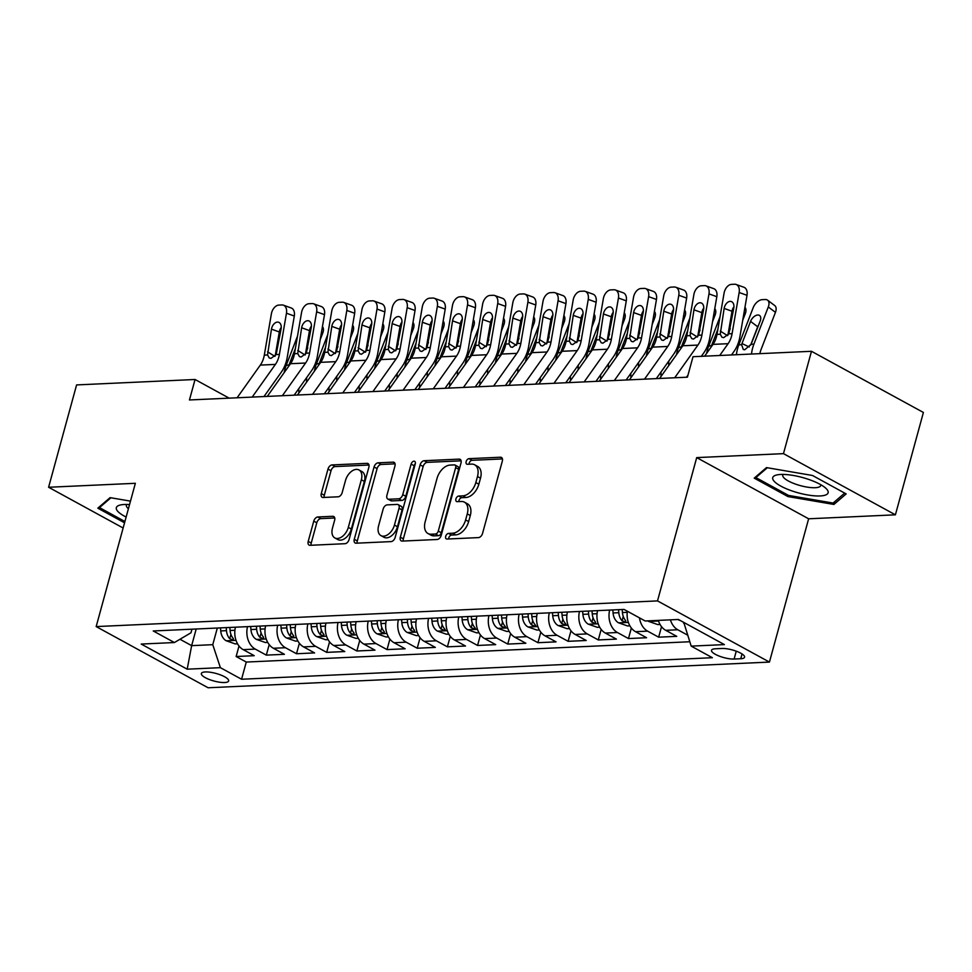 <?xml version="1.0" encoding="UTF-8"?>
<svg xmlns="http://www.w3.org/2000/svg" width="972" height="972" viewBox="0 0 972 972"><rect width="100%" height="100%" fill="white"/><g stroke="black" fill="none" stroke-linecap="round" stroke-linejoin="round"><path stroke-width="1.46" d="M445.698 536.325A3.038 1.895 -61.3 0 0 446.318 538.889A3.038 1.895 -61.3 0 0 446.998 539.035L478.479 537.601A4.338 2.709 -61.3 0 0 482.537 533.446L502.33 461.117A4.338 2.709 -61.3 0 0 501.443 457.448A4.338 2.709 -61.3 0 0 500.459 457.229L468.99 458.663A3.038 1.895 -61.3 0 0 466.147 461.579A3.038 1.895 -61.3 0 0 466.767 464.142A3.038 1.895 -61.3 0 0 467.447 464.3L471.529 464.106A13.875 8.675 -61.3 0 1 474.664 464.786A13.875 8.675 -61.3 0 1 477.483 476.535L475.83 482.562A13.875 8.675 -61.3 0 1 462.842 495.854L458.76 496.036A3.038 1.895 -61.3 0 0 455.917 498.952A3.038 1.895 -61.3 0 0 456.536 501.516A3.038 1.895 -61.3 0 0 457.229 501.661L461.299 501.479A13.875 8.675 -61.3 0 1 464.434 502.16A13.875 8.675 -61.3 0 1 467.265 513.909L465.612 519.935A13.875 8.675 -61.3 0 1 452.612 533.227L448.542 533.409A3.038 1.895 -61.3 0 0 445.698 536.325M464.434 502.16L467.459 503.812A13.875 8.675 -61.3 0 1 470.29 515.561L468.638 521.587A13.875 8.675 -61.3 0 1 455.637 534.879L451.567 535.062A3.038 1.895 -61.3 0 0 448.724 537.978A3.038 1.895 -61.3 0 0 448.59 538.962M502.439 458.93L472.015 460.327A3.038 1.895 -61.3 0 0 469.172 463.231A3.038 1.895 -61.3 0 0 469.039 464.227M474.664 464.786L477.689 466.451A13.875 8.675 -61.3 0 1 480.508 478.188L478.856 484.214A13.875 8.675 -61.3 0 1 465.867 497.506L461.785 497.688A3.038 1.895 -61.3 0 0 458.942 500.604A3.038 1.895 -61.3 0 0 458.808 501.588M224.678 682.526A14.13 3.912 -164.7 0 0 228.627 680.959A14.13 3.912 -164.7 0 0 220.693 674.981A14.13 3.912 -164.7 0 0 205.311 671.944A14.13 3.912 -164.7 0 0 201.362 673.499A14.13 3.912 -164.7 0 0 209.296 679.489A14.13 3.912 -164.7 0 0 224.678 682.526M317.82 516.97A4.338 2.709 -61.3 0 0 313.762 521.126L308.209 541.416A4.338 2.709 -61.3 0 0 309.084 545.085A4.338 2.709 -61.3 0 0 310.068 545.304L345.024 543.7A4.338 2.709 -61.3 0 0 349.082 539.545L368.874 467.216A4.338 2.709 -61.3 0 0 367.987 463.547A4.338 2.709 -61.3 0 0 367.015 463.34L332.06 464.932A4.338 2.709 -61.3 0 0 327.989 469.087L321.282 493.606A4.338 2.709 -61.3 0 0 322.169 497.275A4.338 2.709 -61.3 0 0 323.154 497.482L338.11 496.801A4.338 2.709 -61.3 0 0 342.168 492.646L345.497 480.484A11.603 7.254 -61.3 0 1 358.984 469.95A11.603 7.254 -61.3 0 1 361.341 479.767L348.316 527.383A11.603 7.254 -61.3 0 1 334.83 537.929A11.603 7.254 -61.3 0 1 332.473 528.112L334.647 520.178A4.338 2.709 -61.3 0 0 333.761 516.509A4.338 2.709 -61.3 0 0 332.776 516.29L317.82 516.97L320.845 518.623A4.338 2.709 -61.3 0 0 316.787 522.778L311.234 543.081A4.338 2.709 -61.3 0 0 311.113 545.256M135.363 483.303L48.6 487.264L76.594 384.924L195.056 379.493L189.455 399.966L687.423 377.185L693.012 356.712L811.474 351.293L783.468 453.645L696.705 457.605L657.509 600.903L96.167 626.588L135.363 483.303M400.33 537.2A4.338 2.709 -61.3 0 0 401.217 540.869A4.338 2.709 -61.3 0 0 402.201 541.088L437.157 539.484A4.338 2.709 -61.3 0 0 441.215 535.329L461.007 463A4.338 2.709 -61.3 0 0 460.12 459.331A4.338 2.709 -61.3 0 0 459.136 459.124L424.181 460.716A4.338 2.709 -61.3 0 0 420.123 464.871L400.33 537.2L403.356 538.865A4.338 2.709 -61.3 0 0 403.246 541.04M391.084 541.598L356.129 543.202A4.338 2.709 -61.3 0 1 355.157 542.984A4.338 2.709 -61.3 0 1 354.27 539.314L374.062 466.985A4.338 2.709 -61.3 0 1 378.12 462.83L393.077 462.137A4.338 2.709 -61.3 0 1 394.061 462.356A4.338 2.709 -61.3 0 1 394.948 466.025L386.917 495.356A4.338 2.709 -61.3 0 0 387.804 499.025A4.338 2.709 -61.3 0 0 388.776 499.243L398.702 498.794A4.338 2.709 -61.3 0 0 402.76 494.639L411.12 464.094A3.038 1.895 -61.3 0 1 414.655 461.336A3.038 1.895 -61.3 0 1 415.263 463.899L395.154 537.443A4.338 2.709 -61.3 0 1 391.084 541.598M239.015 646.003L236.135 656.513L254.239 655.687L243.207 649.648L255.272 649.089A17.666 12.891 -92.6 0 1 247.508 626.648M269.195 644.618L266.316 655.128L284.419 654.302L273.387 648.263L285.452 647.717A17.666 12.891 -92.6 0 1 277.688 625.263M299.376 643.233L296.496 653.743L314.6 652.917L303.568 646.89L315.633 646.331A17.666 12.891 -92.6 0 1 307.869 623.89M329.557 641.86L326.677 652.37L344.781 651.544L333.736 645.505L345.813 644.946A17.666 12.891 -92.6 0 1 338.049 622.505M359.725 640.475L356.858 650.985L374.961 650.159L363.917 644.12L375.994 643.573A17.666 12.891 -92.6 0 1 368.23 621.12M389.906 639.09L387.038 649.6L405.142 648.774L394.097 642.747L406.175 642.188A17.666 12.891 -92.6 0 1 398.411 619.747M420.086 637.717L417.219 648.227L435.322 647.401L424.278 641.362L436.355 640.803A17.666 12.891 -92.6 0 1 428.591 618.362M450.267 636.332L447.399 646.842L465.503 646.016L454.459 639.977L466.536 639.43A17.666 12.891 -92.6 0 1 458.772 616.977M480.447 634.947L477.568 645.457L495.684 644.63L484.639 638.604L496.716 638.045A17.666 12.891 -92.6 0 1 488.952 615.604M510.628 633.574L507.748 644.084L525.864 643.257L514.82 637.219L526.885 636.66A17.666 12.891 -92.6 0 1 519.133 614.219M540.809 632.189L537.929 642.699L556.045 641.872L545 635.834L557.065 635.287A17.666 12.891 -92.6 0 1 549.314 612.834M570.989 630.804L568.11 641.313L586.225 640.487L575.181 634.461L587.246 633.902A17.666 12.891 -92.6 0 1 579.482 611.461M601.17 629.431L598.29 639.941L616.394 639.114L605.362 633.076L617.427 632.517A17.666 12.891 -92.6 0 1 609.663 610.076M631.35 628.046L628.471 638.555L646.574 637.729L635.542 631.691L647.607 631.144A17.666 12.891 -92.6 0 1 639.454 617.852M661.531 626.661L658.652 637.17L676.755 636.344L665.711 630.318A17.666 12.891 -92.6 0 1 658.336 620.391M721.989 648.482L715.356 648.786A13.693 3.791 -164.7 0 0 711.516 650.292A13.693 3.791 -164.7 0 0 719.207 656.088A13.693 3.791 -164.7 0 0 734.103 659.04L740.749 658.737A13.693 3.791 -164.7 0 0 744.576 657.218A13.693 3.791 -164.7 0 0 736.885 651.422A13.693 3.791 -164.7 0 0 721.989 648.482M657.509 600.903L769.435 662.078L208.093 687.763L96.167 626.588M236.135 656.513L246.268 662.053L241.566 679.246L712.367 657.704L691.189 646.125L683.778 622.408M241.566 679.246L220.389 667.667L187.195 669.186L141.207 644.059L174.413 642.541L153.236 630.962L624.036 609.42L645.214 620.999L678.407 619.468L724.395 644.606L691.189 646.125M687.532 635.081L677.788 629.759A17.666 12.891 -92.6 0 1 670.401 619.844M658.652 637.17L647.607 631.144M628.471 638.555L617.427 632.517M598.29 639.941L587.246 633.902M568.11 641.313L557.065 635.287M537.929 642.699L526.885 636.66M507.748 644.084L496.716 638.045M477.568 645.457L466.536 639.43M447.399 646.842L436.355 640.803M417.219 648.227L406.175 642.188M387.038 649.6L375.994 643.573M356.858 650.985L345.813 644.946M326.677 652.37L315.633 646.331M296.496 653.743L285.452 647.717M266.316 655.128L255.272 649.089M246.268 662.053L689.743 641.751M196.198 628.993L191.642 645.651L212.771 644.679L217.327 628.034M683.571 623.137L684.993 623.076M696.705 457.605L808.631 518.793L895.406 514.82L783.468 453.645M895.406 514.82L923.4 412.468L811.474 351.293M48.6 487.264L123.14 528.003M808.631 518.793L769.435 662.078M229.173 398.156L195.056 379.493M179.966 639.26L191.642 645.651L187.195 669.186M191.97 629.188L190.986 632.772L174.413 642.541M627.377 611.242A17.666 12.891 87.4 0 0 635.542 631.691M597.598 610.623A17.666 12.891 87.4 0 0 605.362 633.076M567.417 612.008A17.666 12.891 87.4 0 0 575.181 634.461M537.237 613.393A17.666 12.891 87.4 0 0 545 635.834M507.056 614.766A17.666 12.891 87.4 0 0 514.82 637.219M476.875 616.151A17.666 12.891 87.4 0 0 484.639 638.604M446.695 617.536A17.666 12.891 87.4 0 0 454.459 639.977M416.514 618.909A17.666 12.891 87.4 0 0 424.278 641.362M386.334 620.294A17.666 12.891 87.4 0 0 394.097 642.747M356.165 621.679A17.666 12.891 87.4 0 0 363.917 644.12M325.985 623.052A17.666 12.891 87.4 0 0 333.736 645.505M295.804 624.437A17.666 12.891 87.4 0 0 303.568 646.89M265.623 625.822A17.666 12.891 87.4 0 0 273.387 648.263M235.443 627.195A17.666 12.891 87.4 0 0 243.207 649.648M212.771 644.679L220.389 667.667M766.495 467.605L754.223 478.139L787.94 496.571L833.915 504.444L846.175 493.91L812.471 475.478L766.495 467.605M130.491 501.127L110.091 497.64L97.82 508.186L124.562 522.802M834.656 501.698L833.915 504.444M788.28 495.283L787.94 496.571M461.117 460.825L427.206 462.368A4.338 2.709 -61.3 0 0 423.148 466.524L403.356 538.865M435.432 534.017A3.038 1.895 -61.3 0 0 438.275 531.101L455.649 467.617A3.038 1.895 -61.3 0 0 455.03 465.041A3.038 1.895 -61.3 0 0 454.337 464.895L450.048 465.09A13.875 8.675 -61.3 0 0 437.048 478.382L425.177 521.782A13.875 8.675 -61.3 0 0 427.996 533.531A13.875 8.675 -61.3 0 0 431.143 534.211L435.432 534.017L438.457 535.669A3.038 1.895 -61.3 0 0 441.3 532.753L438.275 531.101M455.03 465.041L458.055 466.694A3.038 1.895 -61.3 0 1 458.675 469.269L441.3 532.753M427.996 533.531L431.021 535.183A13.875 8.675 -61.3 0 0 434.168 535.864L431.143 534.211M438.457 535.669L434.168 535.864M395.057 463.838L381.146 464.482A4.338 2.709 -61.3 0 0 377.087 468.638L357.295 540.967A4.338 2.709 -61.3 0 0 357.174 543.154M387.804 499.025L390.829 500.677A4.338 2.709 -61.3 0 0 391.801 500.896L401.728 500.446A4.338 2.709 -61.3 0 0 405.786 496.291L414.145 465.746L411.12 464.094M415.311 463.717A3.038 1.895 -61.3 0 0 414.145 465.746M378.594 525.803A11.603 7.254 -61.3 0 0 380.951 535.621A11.603 7.254 -61.3 0 0 394.438 525.074L399.03 508.295A4.338 2.709 -61.3 0 0 398.143 504.626A4.338 2.709 -61.3 0 0 397.159 504.419L387.245 504.869A4.338 2.709 -61.3 0 0 383.175 509.024L378.594 525.803M380.951 535.621L383.976 537.273A11.603 7.254 -61.3 0 0 397.463 526.727L394.438 525.074M398.143 504.626L401.169 506.278A4.338 2.709 -61.3 0 1 402.056 509.948L397.463 526.727M334.757 517.991L320.845 518.623M334.83 537.929L337.855 539.582A11.603 7.254 -61.3 0 0 351.342 529.035L348.316 527.383M358.984 469.95L362.009 471.602A11.603 7.254 -61.3 0 1 364.366 481.419L351.342 529.035M368.995 465.041L335.085 466.584A4.338 2.709 -61.3 0 0 331.015 470.74L324.308 495.258A4.338 2.709 -61.3 0 0 324.198 497.433M759.861 353.65A22.089 16.111 -92.6 0 1 761.064 349.543L775.449 312.34L768.293 306.958A8.833 5.176 -53 0 0 767.576 300.166A8.833 5.176 -53 0 0 765.243 299.522L762.23 299.655A8.833 5.176 -53 0 0 753.203 307.638L738.829 344.841L741.624 344.72L741.988 343.553L749.291 347.004M751.49 354.039A33.133 24.166 -92.6 0 1 753.908 344.149L768.293 306.958M680.436 620.586L678.821 620.014A11.7 8.541 -92.6 0 1 678.019 619.492M736.399 354.731A33.133 24.166 -92.6 0 1 738.829 344.841M758.731 324.782A7.071 4.143 -53 0 0 757.71 326.774L750.554 321.392A7.071 4.143 127 0 1 757.771 315.013A7.071 4.143 127 0 1 759.642 315.523A7.071 4.143 127 0 1 760.213 320.954L751.113 344.282L744.759 349.762L743.288 349.483L741.624 344.72M750.554 321.392L741.988 343.553M767.576 300.166L774.733 305.56A8.833 5.176 127 0 1 775.449 312.34M750.591 345.206L757.71 326.774M704.627 356.177L713.011 344.38A22.089 16.111 87.4 0 0 716.996 334.392L724.067 293.192A8.833 5.783 -70.3 0 1 731.564 284.371L734.577 284.237A8.833 5.783 -70.3 0 1 736.096 284.456A8.833 5.783 -70.3 0 1 739.157 292.499L732.086 333.7L728.842 333.846L723.666 337.661L721.953 337.248L720.252 334.247L724.14 308.428A7.071 4.629 109.7 0 1 730.142 301.381A7.071 4.629 109.7 0 1 731.357 301.563A7.071 4.629 109.7 0 1 733.799 307.99L728.842 333.846M731.515 354.95L733.969 351.5A33.133 24.166 87.4 0 0 739.947 336.519L747.006 295.318L739.157 292.499M719.717 355.485L728.101 343.687A22.089 16.111 87.4 0 0 732.086 333.7M736.096 284.456L743.957 287.275A8.833 5.783 109.7 0 1 747.006 295.318M733.933 306.739A7.071 4.629 -70.3 0 0 732.001 311.247L727.882 335.291M820.089 495.951A28.71 7.958 -164.7 0 0 825.471 487.932A28.71 7.958 -164.7 0 0 780.759 474.458A28.71 7.958 -164.7 0 0 777.479 474.81A28.71 7.958 -164.7 0 0 782.715 487.094A28.71 7.958 -164.7 0 0 820.089 495.951M783.238 474.433A19.659 5.443 -164.7 0 0 782.788 475.174A19.659 5.443 -164.7 0 0 793.832 483.485A19.659 5.443 -164.7 0 0 815.216 487.713A19.659 5.443 -164.7 0 0 820.708 485.55A19.659 5.443 -164.7 0 0 820.708 484.676M756.18 476.462L755.876 477.568L767.321 467.739M844.692 493.083L833.089 503.059L788.535 495.428L755.876 477.568M129.543 504.59A28.71 7.958 -164.7 0 0 121.075 504.845A28.71 7.958 -164.7 0 0 117.199 510.64A28.71 7.958 -164.7 0 0 126.129 517.043M126.834 504.468A19.659 5.443 -164.7 0 0 126.384 505.209A19.659 5.443 -164.7 0 0 126.98 507.25A19.659 5.443 -164.7 0 0 128.413 508.708M124.914 521.514L99.472 507.603L110.905 497.773M99.776 506.497L99.472 507.603M742.717 320.31L745.269 313.713L744.017 312.777M728.016 334.453L730.251 328.67M660.061 624.461L657.704 624.559L648.64 621.4A11.7 8.541 -92.6 0 1 647.838 620.877M706.644 353.346A33.133 24.166 -92.6 0 1 708.649 346.226L720.009 316.836M708.649 346.226L712.415 345.218M717.883 329.229L711.808 344.938M730.592 319.46A7.071 4.143 127 0 1 730.154 322.024M744.953 307.298A8.833 5.176 127 0 1 745.269 313.713M654.302 620.573L656.465 620.488M712.537 321.696L715.088 315.098L713.837 314.15M697.847 335.826L700.083 330.043M629.88 625.834L627.523 625.944L618.459 622.773A11.7 8.541 -92.6 0 1 613.077 612.968L612.834 609.93M676.463 354.731A33.133 24.166 -92.6 0 1 678.468 347.612L689.828 318.209M618.569 609.663L618.812 612.7A11.7 8.541 87.4 0 0 622.056 620.768L625.737 622.141L625.676 620.598A11.7 8.541 -92.6 0 1 622.432 612.542L622.189 609.505M678.468 347.612L682.235 346.603M687.702 330.614L681.627 346.324M700.411 320.845A7.071 4.143 127 0 1 699.974 323.397M714.772 308.683A8.833 5.176 127 0 1 715.088 315.098M668.748 365.594L668.724 364.865A22.089 16.111 -92.6 0 1 668.833 360.977M682.368 323.068L684.908 316.483L683.656 315.536M667.667 337.211L669.902 331.428M661.057 376.407L660.911 372.13M599.7 627.219L597.343 627.329L588.279 624.158A11.7 8.541 -92.6 0 1 582.896 614.353L582.653 611.315M646.283 356.117A33.133 24.166 -92.6 0 1 648.288 348.984L659.648 319.594M588.388 611.048L588.631 614.085A11.7 8.541 87.4 0 0 591.875 622.153L595.557 623.514L595.496 621.983A11.7 8.541 -92.6 0 1 592.252 613.915L592.009 610.89M648.288 348.984L652.054 347.988M657.522 331.999L651.447 347.697M670.23 322.218A7.071 4.143 127 0 1 669.793 324.782M684.592 310.068A8.833 5.176 127 0 1 684.908 316.483M638.568 366.979L638.543 366.25A22.089 16.111 -92.6 0 1 638.653 362.362M652.188 324.454L654.727 317.856L653.476 316.921M637.486 338.596L639.722 332.813M630.889 377.792L630.731 373.515M569.519 628.605L567.162 628.702L558.098 625.531A11.7 8.541 -92.6 0 1 552.716 615.726L552.473 612.688M616.102 357.489A33.133 24.166 -92.6 0 1 618.107 350.37L629.467 320.979M558.207 612.433L558.45 615.47A11.7 8.541 87.4 0 0 561.695 623.526L565.376 624.899L565.971 624.498L565.327 623.368A11.7 8.541 -92.6 0 1 562.071 615.3L561.828 612.263M618.107 350.37L621.873 349.361M627.341 333.372L621.266 349.082M640.05 323.603A7.071 4.143 127 0 1 639.612 326.167M654.411 311.441A8.833 5.176 127 0 1 654.727 317.856M659.611 378.448L682.83 345.765A22.089 16.111 87.4 0 0 686.815 335.777L693.887 294.565A8.833 5.783 -70.3 0 1 701.383 285.756L704.396 285.622A8.833 5.783 -70.3 0 1 705.927 285.841A8.833 5.783 -70.3 0 1 708.977 293.884L701.906 335.085L698.661 335.231L693.486 339.046L691.772 338.633L690.071 335.619L693.959 309.813A7.071 4.629 109.7 0 1 699.962 302.766A7.071 4.629 109.7 0 1 701.177 302.936A7.071 4.629 109.7 0 1 703.619 309.375L698.661 335.231M686.499 377.221L687.982 375.143M701.334 356.335L703.789 352.885A33.133 24.166 87.4 0 0 709.767 337.904L716.826 296.691L708.977 293.884M674.702 377.768L697.92 345.072A22.089 16.111 87.4 0 0 701.906 335.085M705.927 285.841L713.776 288.66A8.833 5.783 109.7 0 1 716.826 296.691M703.752 308.112A7.071 4.629 -70.3 0 0 701.82 312.632L697.702 336.664M629.431 379.833L652.649 347.138A22.089 16.111 87.4 0 0 656.635 337.15L663.706 295.95A8.833 5.783 -70.3 0 1 671.202 287.141L674.228 286.995A8.833 5.783 -70.3 0 1 675.747 287.226A8.833 5.783 -70.3 0 1 678.796 295.257L671.725 336.458L668.481 336.616L663.305 340.431L661.592 340.006L659.891 337.005L663.791 311.198A7.071 4.629 109.7 0 1 669.781 304.139A7.071 4.629 109.7 0 1 670.996 304.321A7.071 4.629 109.7 0 1 673.438 310.748L668.481 336.616M656.319 378.606L673.608 354.27A33.133 24.166 87.4 0 0 679.586 339.277L686.645 298.076L678.796 295.257M644.521 379.141L667.74 346.457A22.089 16.111 87.4 0 0 671.725 336.458M675.747 287.226L683.595 290.033A8.833 5.783 109.7 0 1 686.645 298.076M673.572 309.497A7.071 4.629 -70.3 0 0 671.64 314.017L667.521 338.049M599.25 381.218L622.469 348.523A22.089 16.111 87.4 0 0 626.466 338.535L633.525 297.335A8.833 5.783 -70.3 0 1 641.022 288.514L644.047 288.38A8.833 5.783 -70.3 0 1 645.566 288.599A8.833 5.783 -70.3 0 1 648.616 296.642L641.544 337.843L638.3 337.989L633.137 341.804L631.411 341.391L629.71 338.39L633.61 312.571A7.071 4.629 109.7 0 1 639.6 305.524A7.071 4.629 109.7 0 1 640.827 305.706A7.071 4.629 109.7 0 1 643.257 312.133L638.3 337.989M626.138 379.979L643.428 355.643A33.133 24.166 87.4 0 0 649.405 340.662L656.465 299.461L648.616 296.642M614.34 380.526L637.559 347.83A22.089 16.111 87.4 0 0 641.544 337.843M645.566 288.599L653.415 291.418A8.833 5.783 109.7 0 1 656.465 299.461M643.391 310.882A7.071 4.629 -70.3 0 0 641.459 315.39L637.34 339.435M569.07 382.591L592.3 349.908A22.089 16.111 87.4 0 0 596.286 339.921L603.345 298.708A8.833 5.783 -70.3 0 1 610.841 289.899L613.867 289.765A8.833 5.783 -70.3 0 1 615.385 289.984A8.833 5.783 -70.3 0 1 618.435 298.027L611.376 339.228L608.12 339.374L602.956 343.189L601.231 342.776L599.53 339.763L603.43 313.956A7.071 4.629 109.7 0 1 609.432 306.909A7.071 4.629 109.7 0 1 610.647 307.079A7.071 4.629 109.7 0 1 613.089 313.519L608.12 339.374M595.958 381.364L613.247 357.028A33.133 24.166 87.4 0 0 619.225 342.047L626.284 300.834L618.435 298.027M584.16 381.911L607.391 349.215A22.089 16.111 87.4 0 0 611.376 339.228M615.385 289.984L623.234 292.803A8.833 5.783 109.7 0 1 626.284 300.834M613.223 312.255A7.071 4.629 -70.3 0 0 611.279 316.775L607.16 340.808M608.387 368.352L608.363 367.623A22.089 16.111 -92.6 0 1 608.472 363.747M622.007 325.839L624.546 319.241L623.295 318.294M607.306 339.969L609.541 334.186M600.708 379.177L600.55 374.9M539.338 629.978L536.981 630.087L527.918 626.916A11.7 8.541 -92.6 0 1 522.535 617.111L522.292 614.073M585.922 358.875A33.133 24.166 -92.6 0 1 587.926 351.755L599.287 322.352M528.027 613.806L528.27 616.843A11.7 8.541 87.4 0 0 531.526 624.911L535.195 626.284L535.791 625.871L535.147 624.741A11.7 8.541 -92.6 0 1 531.891 616.685L531.648 613.648M587.926 351.755L591.693 350.746M597.16 334.757L591.098 350.467M609.869 324.988A7.071 4.143 127 0 1 609.432 327.54M624.231 312.826A8.833 5.176 127 0 1 624.546 319.241M538.889 383.976L562.12 351.281A22.089 16.111 87.4 0 0 566.105 341.293L573.164 300.093A8.833 5.783 -70.3 0 1 580.661 291.284L583.686 291.138A8.833 5.783 -70.3 0 1 585.205 291.369A8.833 5.783 -70.3 0 1 588.254 299.4L581.195 340.601L577.939 340.759L572.775 344.574L571.05 344.149L569.349 341.148L573.249 315.341A7.071 4.629 109.7 0 1 579.251 308.282A7.071 4.629 109.7 0 1 580.466 308.464A7.071 4.629 109.7 0 1 582.908 314.892L577.939 340.759M565.777 382.749L583.066 358.413A33.133 24.166 87.4 0 0 589.044 343.42L596.115 302.219L588.254 299.4M553.979 383.284L577.21 350.6A22.089 16.111 87.4 0 0 581.195 340.601M585.205 291.369L593.054 294.176A8.833 5.783 109.7 0 1 596.115 302.219M583.042 313.64A7.071 4.629 -70.3 0 0 581.098 318.16L576.979 342.193M578.206 369.737L578.182 369.008A22.089 16.111 -92.6 0 1 578.291 365.12M591.827 327.212L594.378 320.626L593.114 319.679M577.125 341.354L579.361 335.571M570.528 380.55L570.37 376.273M509.17 631.363L506.801 631.472L497.737 628.301A11.7 8.541 -92.6 0 1 492.367 618.496L492.111 615.458M555.741 360.26A33.133 24.166 -92.6 0 1 557.746 353.128L569.106 323.737M497.846 615.191L498.089 618.228A11.7 8.541 87.4 0 0 501.345 626.296L505.015 627.657L505.61 627.256L504.966 626.126A11.7 8.541 -92.6 0 1 501.722 618.058L501.467 615.021M557.746 353.128L561.512 352.131M566.98 336.142L560.917 351.84M579.689 326.361A7.071 4.143 127 0 1 579.251 328.925M594.05 314.211A8.833 5.176 127 0 1 594.378 320.626M508.708 385.362L531.939 352.666A22.089 16.111 87.4 0 0 535.924 342.679L542.984 301.478A8.833 5.783 -70.3 0 1 550.48 292.657L553.505 292.523A8.833 5.783 -70.3 0 1 555.024 292.742A8.833 5.783 -70.3 0 1 558.074 300.785L551.015 341.986L547.758 342.132L542.595 345.947L540.869 345.534L539.168 342.533L543.069 316.714A7.071 4.629 109.7 0 1 549.071 309.667A7.071 4.629 109.7 0 1 550.286 309.849A7.071 4.629 109.7 0 1 552.728 316.277L547.758 342.132M535.596 384.122L552.886 359.786A33.133 24.166 87.4 0 0 558.864 344.805L565.935 303.604L558.074 300.785M523.799 384.669L547.029 351.973A22.089 16.111 87.4 0 0 551.015 341.986M555.024 292.742L562.873 295.561A8.833 5.783 109.7 0 1 565.935 303.604M552.861 315.025A7.071 4.629 -70.3 0 0 550.917 319.533L546.799 343.578M548.026 371.122L548.001 370.393A22.089 16.111 -92.6 0 1 548.123 366.505M561.646 328.597L564.197 321.999L562.934 321.064M546.944 342.739L549.18 336.956M540.347 381.935L540.189 377.658M478.989 632.748L476.62 632.845L467.556 629.674A11.7 8.541 -92.6 0 1 462.186 619.869L461.931 616.831M525.56 361.633A33.133 24.166 -92.6 0 1 527.565 354.513L538.938 325.122M467.666 616.576L467.921 619.614A11.7 8.541 87.4 0 0 471.165 627.669L474.834 629.042L475.43 628.641L474.786 627.511A11.7 8.541 -92.6 0 1 471.542 619.443L471.286 616.406M527.565 354.513L531.344 353.504M536.811 337.515L530.736 353.225M549.508 327.746A7.071 4.143 127 0 1 549.071 330.31M563.869 315.584A8.833 5.176 127 0 1 564.197 321.999M478.54 386.735L501.759 354.051A22.089 16.111 87.4 0 0 505.744 344.064L512.803 302.851A8.833 5.783 -70.3 0 1 520.312 294.042L523.325 293.909A8.833 5.783 -70.3 0 1 524.844 294.127A8.833 5.783 -70.3 0 1 527.893 302.171L520.834 343.371L517.578 343.517L512.414 347.332L510.689 346.919L508.988 343.906L512.888 318.099A7.071 4.629 109.7 0 1 518.89 311.052A7.071 4.629 109.7 0 1 520.105 311.222A7.071 4.629 109.7 0 1 522.547 317.662L517.578 343.517M505.416 385.507L522.705 361.171A33.133 24.166 87.4 0 0 528.683 346.19L535.754 304.977L527.893 302.171M493.618 386.054L516.849 353.358A22.089 16.111 87.4 0 0 520.834 343.371M524.844 294.127L532.692 296.946A8.833 5.783 109.7 0 1 535.754 304.977M522.681 316.398A7.071 4.629 -70.3 0 0 520.737 320.918L516.618 344.951M517.845 372.495L517.821 371.766A22.089 16.111 -92.6 0 1 517.942 367.89M531.465 329.982L534.017 323.384L532.753 322.437M516.764 344.112L518.999 338.329M510.166 383.32L510.021 379.031M448.809 634.121L446.452 634.23L437.376 631.059A11.7 8.541 -92.6 0 1 432.005 621.254L431.75 618.216M495.38 363.018A33.133 24.166 -92.6 0 1 497.385 355.898L508.757 326.495M437.485 617.949L437.74 620.987A11.7 8.541 87.4 0 0 440.984 629.054L444.654 630.427L445.249 630.014L444.605 628.884A11.7 8.541 -92.6 0 1 441.361 620.829L441.106 617.791M497.385 355.898L501.163 354.889M506.631 338.9L500.556 354.61M519.34 329.131A7.071 4.143 127 0 1 518.89 331.683M533.701 316.969A8.833 5.176 127 0 1 534.017 323.384M448.359 388.12L471.578 355.424A22.089 16.111 87.4 0 0 475.563 345.437L482.622 304.236A8.833 5.783 -70.3 0 1 490.131 295.427L493.144 295.281A8.833 5.783 -70.3 0 1 494.663 295.512A8.833 5.783 -70.3 0 1 497.713 303.543L490.653 344.744L487.397 344.902L482.233 348.717L480.508 348.292L478.807 345.291L482.707 319.484A7.071 4.629 109.7 0 1 488.709 312.425A7.071 4.629 109.7 0 1 489.924 312.607A7.071 4.629 109.7 0 1 492.367 319.035L487.397 344.902M475.235 386.892L492.525 362.556A33.133 24.166 87.4 0 0 498.502 347.563L505.574 306.362L497.713 303.543M463.45 387.427L486.668 354.744A22.089 16.111 87.4 0 0 490.653 344.744M494.663 295.512L502.524 298.319A8.833 5.783 109.7 0 1 505.574 306.362M492.5 317.783A7.071 4.629 -70.3 0 0 490.556 322.303L486.437 346.336M487.665 373.88L487.64 373.151A22.089 16.111 -92.6 0 1 487.762 369.263M501.285 331.355L503.836 324.77L502.573 323.822M486.583 345.497L488.819 339.714M479.986 384.693L479.84 380.417M418.628 635.506L416.271 635.615L407.195 632.444A11.7 8.541 -92.6 0 1 401.825 622.639L401.57 619.601M465.199 364.403A33.133 24.166 -92.6 0 1 467.204 357.271L478.576 327.88M407.304 619.334L407.56 622.372A11.7 8.541 87.4 0 0 410.804 630.439L414.485 631.8L414.424 630.269A11.7 8.541 -92.6 0 1 411.18 622.202L410.925 619.164M467.204 357.271L470.983 356.274M476.45 340.285L470.375 355.983M489.159 330.504A7.071 4.143 127 0 1 488.709 333.068M503.52 318.354A8.833 5.176 127 0 1 503.836 324.77M418.179 389.505L441.397 356.809A22.089 16.111 87.4 0 0 445.383 346.822L452.442 305.621A8.833 5.783 -70.3 0 1 459.95 296.8L462.964 296.667A8.833 5.783 -70.3 0 1 464.482 296.885A8.833 5.783 -70.3 0 1 467.532 304.929L460.473 346.129L457.217 346.275L452.053 350.09L450.34 349.677L448.639 346.676L452.527 320.857A7.071 4.629 109.7 0 1 458.529 313.81A7.071 4.629 109.7 0 1 459.744 313.992A7.071 4.629 109.7 0 1 462.186 320.42L457.217 346.275M445.055 388.265L462.344 363.929A33.133 24.166 87.4 0 0 468.322 348.948L475.393 307.747L467.532 304.929M433.269 388.812L456.488 356.117A22.089 16.111 87.4 0 0 460.473 346.129M464.482 296.885L472.343 299.704A8.833 5.783 109.7 0 1 475.393 307.747M462.32 319.168A7.071 4.629 -70.3 0 0 460.388 323.676L456.257 347.721M457.484 375.265L457.46 374.524A22.089 16.111 -92.6 0 1 457.581 370.648M471.104 332.74L473.656 326.142L472.404 325.207M456.403 346.883L458.638 341.099M449.805 386.078L449.659 381.802M388.448 636.891L386.091 636.988L377.015 633.817A11.7 8.541 -92.6 0 1 371.644 624.012L371.401 620.974M435.019 365.776A33.133 24.166 -92.6 0 1 437.023 358.656L448.396 329.265M377.136 620.719L377.379 623.757A11.7 8.541 87.4 0 0 380.623 631.812L384.305 633.185L384.244 631.654A11.7 8.541 -92.6 0 1 381 623.587L380.757 620.549M437.023 358.656L440.802 357.647M446.27 341.658L440.195 357.368M458.978 331.889A7.071 4.143 127 0 1 458.541 334.453M473.34 319.727A8.833 5.176 127 0 1 473.656 326.142M387.998 390.878L411.217 358.194A22.089 16.111 87.4 0 0 415.202 348.207L422.273 306.994A8.833 5.783 -70.3 0 1 429.77 298.185L432.783 298.052A8.833 5.783 -70.3 0 1 434.302 298.27A8.833 5.783 -70.3 0 1 437.364 306.314L430.292 347.514L427.048 347.66L421.872 351.475L420.159 351.062L418.458 348.049L422.346 322.242A7.071 4.629 109.7 0 1 428.348 315.195A7.071 4.629 109.7 0 1 429.563 315.365A7.071 4.629 109.7 0 1 432.005 321.805L427.048 347.66M414.874 389.651L432.163 365.314A33.133 24.166 87.4 0 0 438.141 350.333L445.212 309.12L437.364 306.314M403.088 390.197L426.307 357.502A22.089 16.111 87.4 0 0 430.292 347.514M434.302 298.27L442.163 301.089A8.833 5.783 109.7 0 1 445.212 309.12M432.139 320.541A7.071 4.629 -70.3 0 0 430.207 325.061L426.076 349.094M427.315 376.638L427.279 375.909A22.089 16.111 -92.6 0 1 427.401 372.033M440.923 334.125L443.475 327.528L442.224 326.58M426.222 348.255L428.458 342.472M419.625 387.464L419.479 383.175M358.267 638.264L355.91 638.373L346.846 635.202A11.7 8.541 -92.6 0 1 341.464 625.397L341.221 622.359M404.85 367.161A33.133 24.166 -92.6 0 1 406.843 360.041L418.215 330.638M346.955 622.092L347.198 625.13A11.7 8.541 87.4 0 0 350.442 633.197L354.124 634.57L354.063 633.027A11.7 8.541 -92.6 0 1 350.819 624.972L350.576 621.934M406.843 360.041L410.621 359.033M416.089 343.043L410.014 358.753M428.798 333.275A7.071 4.143 127 0 1 428.36 335.826M443.159 321.112A8.833 5.176 127 0 1 443.475 327.528M357.817 392.263L381.036 359.567A22.089 16.111 87.4 0 0 385.021 349.58L392.093 308.379A8.833 5.783 -70.3 0 1 399.589 299.57L402.602 299.425A8.833 5.783 -70.3 0 1 404.121 299.643A8.833 5.783 -70.3 0 1 407.183 307.687L400.112 348.887L396.868 349.045L391.692 352.86L389.979 352.435L388.278 349.434L392.166 323.627A7.071 4.629 109.7 0 1 398.168 316.568A7.071 4.629 109.7 0 1 399.383 316.75A7.071 4.629 109.7 0 1 401.825 323.178L396.868 349.045M384.705 391.036L401.995 366.699A33.133 24.166 87.4 0 0 407.973 351.706L415.032 310.505L407.183 307.687M372.908 391.57L396.126 358.887A22.089 16.111 87.4 0 0 400.112 348.887M404.121 299.643L411.982 302.462A8.833 5.783 109.7 0 1 415.032 310.505M401.958 321.926A7.071 4.629 -70.3 0 0 400.027 326.446L395.908 350.479M397.135 378.023L397.111 377.294A22.089 16.111 -92.6 0 1 397.22 373.406M410.743 335.498L413.294 328.913L412.043 327.965M396.041 349.641L398.277 343.857M389.444 388.836L389.298 384.56M328.086 639.649L325.729 639.758L316.665 636.587A11.7 8.541 -92.6 0 1 311.283 626.782L311.04 623.745M374.67 368.546A33.133 24.166 -92.6 0 1 376.674 361.414L388.035 332.023M316.775 623.477L317.018 626.515A11.7 8.541 87.4 0 0 320.262 634.582L323.943 635.943L323.883 634.412A11.7 8.541 -92.6 0 1 320.639 626.345L320.396 623.307M376.674 361.414L380.441 360.418M385.908 344.428L379.833 360.126M398.617 334.647A7.071 4.143 127 0 1 398.18 337.211M412.978 322.497A8.833 5.176 127 0 1 413.294 328.913M327.637 393.648L350.856 360.952A22.089 16.111 87.4 0 0 354.841 350.965L361.912 309.764A8.833 5.783 -70.3 0 1 369.409 300.943L372.422 300.81A8.833 5.783 -70.3 0 1 373.941 301.028A8.833 5.783 -70.3 0 1 377.002 309.072L369.931 350.272L366.687 350.418L361.511 354.233L359.798 353.82L358.097 350.819L361.985 325A7.071 4.629 109.7 0 1 367.987 317.953A7.071 4.629 109.7 0 1 369.202 318.136A7.071 4.629 109.7 0 1 371.644 324.563L366.687 350.418M354.525 392.409L371.814 368.072A33.133 24.166 87.4 0 0 377.792 353.091L384.851 311.891L377.002 309.072M342.727 392.955L365.946 360.26A22.089 16.111 87.4 0 0 369.931 350.272M373.941 301.028L381.802 303.847A8.833 5.783 109.7 0 1 384.851 311.891M371.778 323.312A7.071 4.629 -70.3 0 0 369.846 327.819L365.727 351.864M366.954 379.408L366.93 378.667A22.089 16.111 -92.6 0 1 367.039 374.791M380.562 336.883L383.114 330.286L381.862 329.35M365.861 351.026L368.096 345.242M359.263 390.222L359.118 385.945M297.906 641.034L295.549 641.131L286.485 637.96A11.7 8.541 -92.6 0 1 281.102 628.155L280.859 625.118M344.489 369.919A33.133 24.166 -92.6 0 1 346.494 362.799L357.854 333.408M286.594 624.862L286.837 627.9A11.7 8.541 87.4 0 0 290.081 635.955L293.763 637.328L293.702 635.797A11.7 8.541 -92.6 0 1 290.458 627.73L290.215 624.692M346.494 362.799L350.26 361.791M355.728 345.801L349.653 361.511M368.437 336.033A7.071 4.143 127 0 1 367.999 338.596M382.798 323.87A8.833 5.176 127 0 1 383.114 330.286M297.456 395.021L320.675 362.337A22.089 16.111 87.4 0 0 324.66 352.35L331.731 311.137A8.833 5.783 -70.3 0 1 339.228 302.328L342.241 302.195A8.833 5.783 -70.3 0 1 343.772 302.413A8.833 5.783 -70.3 0 1 346.822 310.457L339.75 351.657L336.506 351.803L331.331 355.618L329.617 355.205L327.916 352.192L331.804 326.385A7.071 4.629 109.7 0 1 337.806 319.338A7.071 4.629 109.7 0 1 339.021 319.509A7.071 4.629 109.7 0 1 341.464 325.948L336.506 351.803M324.344 393.794L341.634 369.457A33.133 24.166 87.4 0 0 347.612 354.476L354.671 313.263L346.822 310.457M312.547 394.34L335.765 361.645A22.089 16.111 87.4 0 0 339.75 351.657M343.772 302.413L351.621 305.232A8.833 5.783 109.7 0 1 354.671 313.263M341.597 324.684A7.071 4.629 -70.3 0 0 339.665 329.204L335.547 353.237M336.774 380.781L336.749 380.052A22.089 16.111 -92.6 0 1 336.859 376.176M350.382 338.268L352.933 331.671L351.682 330.723M335.692 352.399L337.928 346.615M329.083 391.607L328.937 387.318M267.725 642.407L265.368 642.516L256.304 639.345A11.7 8.541 -92.6 0 1 250.922 629.54L250.679 626.503M314.308 371.304A33.133 24.166 -92.6 0 1 316.313 364.184L327.673 334.781M256.414 626.235L256.657 629.273A11.7 8.541 87.4 0 0 259.901 637.34L263.582 638.713L263.521 637.17A11.7 8.541 -92.6 0 1 260.277 629.115L260.034 626.077M316.313 364.184L320.08 363.176M325.547 347.186L319.472 362.896M338.256 337.418A7.071 4.143 127 0 1 337.819 339.969M352.617 325.255A8.833 5.176 127 0 1 352.933 331.671M267.276 396.406L290.494 363.71A22.089 16.111 87.4 0 0 294.48 353.723L301.551 312.522A8.833 5.783 -70.3 0 1 309.047 303.714L312.073 303.568A8.833 5.783 -70.3 0 1 313.592 303.786A8.833 5.783 -70.3 0 1 316.641 311.83L309.57 353.03L306.326 353.188L301.15 357.003L299.437 356.578L297.736 353.577L301.636 327.771A7.071 4.629 109.7 0 1 307.626 320.711A7.071 4.629 109.7 0 1 308.841 320.894A7.071 4.629 109.7 0 1 311.283 327.321L306.326 353.188M294.164 395.179L311.453 370.842A33.133 24.166 87.4 0 0 317.431 355.849L324.49 314.649L316.641 311.83M282.366 395.713L305.585 363.03A22.089 16.111 87.4 0 0 309.57 353.03M313.592 303.786L321.44 306.605A8.833 5.783 109.7 0 1 324.49 314.649M311.417 326.07A7.071 4.629 -70.3 0 0 309.485 330.589L305.366 354.622M306.593 382.166L306.569 381.437A22.089 16.111 -92.6 0 1 306.678 377.549M320.213 339.641L322.753 333.056L321.501 332.108M305.512 353.784L307.747 348M298.902 392.98L298.756 388.703M237.545 643.792L235.188 643.901L226.124 640.73A11.7 8.541 -92.6 0 1 220.741 630.925L220.498 627.888M284.128 372.689A33.133 24.166 -92.6 0 1 286.132 365.557L297.493 336.166M226.233 627.62L226.476 630.658A11.7 8.541 87.4 0 0 229.72 638.726L233.401 640.086L233.341 638.555A11.7 8.541 -92.6 0 1 230.097 630.488L229.854 627.45M286.132 365.557L289.899 364.561M295.367 348.571L289.291 364.269M308.075 338.791A7.071 4.143 127 0 1 307.638 341.354M322.437 326.641A8.833 5.176 127 0 1 322.753 333.056M237.095 397.791L260.326 365.095A22.089 16.111 87.4 0 0 264.311 355.108L271.37 313.907A8.833 5.783 -70.3 0 1 278.867 305.087L281.892 304.953A8.833 5.783 -70.3 0 1 283.411 305.172A8.833 5.783 -70.3 0 1 286.461 313.215L279.389 354.416L276.145 354.561L270.981 358.376L269.256 357.963L267.555 354.962L271.455 329.144A7.071 4.629 109.7 0 1 277.445 322.097A7.071 4.629 109.7 0 1 278.672 322.279A7.071 4.629 109.7 0 1 281.115 328.706L276.145 354.561M263.983 396.552L281.273 372.215A33.133 24.166 87.4 0 0 287.25 357.234L294.309 316.034L286.461 313.215M252.185 397.098L275.404 364.403A22.089 16.111 87.4 0 0 279.389 354.416M283.411 305.172L291.26 307.99A8.833 5.783 109.7 0 1 294.309 316.034M281.236 327.455A7.071 4.629 -70.3 0 0 279.304 331.962L275.185 356.007M665.711 630.318L677.788 629.759M742.049 653.962L740.749 658.737M736.254 651.179L734.103 659.04M455.637 534.879L452.612 533.227M468.638 521.587L465.612 519.935M470.29 515.561L467.265 513.909M461.785 497.688L458.76 496.036M465.867 497.506L462.842 495.854M478.856 484.214L475.83 482.562M480.508 478.188L477.483 476.535M472.015 460.327L468.99 458.663M502.16 458.152L500.459 457.229M451.567 535.062L448.542 533.409M423.148 466.524L420.123 464.871M427.206 462.368L424.181 460.716M460.825 460.048L459.136 459.124M458.675 469.269L455.649 467.617M357.295 540.967L354.27 539.314M377.087 468.638L374.062 466.985M381.146 464.482L378.12 462.83M394.766 463.061L393.077 462.137M391.801 500.896L388.776 499.243M401.728 500.446L398.702 498.794M405.786 496.291L402.76 494.639M402.056 509.948L399.03 508.295M334.465 517.213L332.776 516.29M364.366 481.419L361.341 479.767M324.308 495.258L321.282 493.606M331.015 470.74L327.989 469.087M335.085 466.584L332.06 464.932M368.704 464.264L367.015 463.34M311.234 543.081L308.209 541.416M316.787 522.778L313.762 521.126M751.113 344.282L753.908 344.149M720.252 334.247L716.996 334.392M728.101 343.687L713.011 344.38M732.001 311.247L724.14 308.428M720.264 331.1L727.554 335.644M648.859 621.473L658.542 621.035M618.678 622.858L628.362 622.408M622.432 612.542L627.244 612.324M613.077 612.968L618.812 612.7M623.246 616.406L622.056 620.768M588.497 624.243L598.181 623.793M592.252 613.915L597.063 613.697M582.896 614.353L588.631 614.085M593.066 617.791L591.875 622.153M558.329 625.616L568 625.178M562.071 615.3L566.883 615.082M552.716 615.726L558.45 615.47M562.897 619.176L561.695 623.526M690.071 335.619L686.815 335.777M697.92 345.072L682.83 345.765M701.82 312.632L693.959 309.813M690.084 332.473L697.374 337.029M659.891 337.005L656.635 337.15M667.74 346.457L652.649 347.138M671.64 314.017L663.791 311.198M659.903 333.858L667.193 338.414M629.71 338.39L626.466 338.535M637.559 347.83L622.469 348.523M641.459 315.39L633.61 312.571M629.722 335.243L637.012 339.787M599.53 339.763L596.286 339.921M607.391 349.215L592.3 349.908M611.279 316.775L603.43 313.956M599.542 336.616L606.844 341.172M528.148 627.001L537.82 626.551M531.891 616.685L536.702 616.467M522.535 617.111L528.27 616.843M532.717 620.549L531.526 624.911M569.349 341.148L566.105 341.293M577.21 350.6L562.12 351.281M581.098 318.16L573.249 315.341M569.361 338.001L576.663 342.557M497.968 628.386L507.639 627.936M501.722 618.058L506.521 617.84M492.367 618.496L498.089 618.228M502.536 621.934L501.345 626.296M539.168 342.533L535.924 342.679M547.029 351.973L531.939 352.666M550.917 319.533L543.069 316.714M539.181 339.386L546.483 343.93M467.787 629.759L477.459 629.321M471.542 619.443L476.341 619.225M462.186 619.869L467.921 619.614M472.356 623.319L471.165 627.669M508.988 343.906L505.744 344.064M516.849 353.358L501.759 354.051M520.737 320.918L512.888 318.099M509 340.759L516.302 345.315M437.607 631.144L447.278 630.694M441.361 620.829L446.16 620.61M432.005 621.254L437.74 620.987M442.175 624.692L440.984 629.054M478.807 345.291L475.563 345.437M486.668 354.744L471.578 355.424M490.556 322.303L482.707 319.484M478.819 342.144L486.122 346.7M407.426 632.517L417.097 632.079M411.18 622.202L415.98 621.983M401.825 622.639L407.56 622.372M411.994 626.077L410.804 630.439M448.639 346.676L445.383 346.822M456.488 356.117L441.397 356.809M460.388 323.676L452.527 320.857M448.639 343.529L455.941 348.073M377.245 633.902L386.917 633.465M381 623.587L385.811 623.368M371.644 624.012L377.379 623.757M381.814 627.462L380.623 631.812M418.458 348.049L415.202 348.207M426.307 357.502L411.217 358.194M430.207 325.061L422.346 322.242M418.458 344.902L425.76 349.458M347.065 635.287L356.736 634.838M350.819 624.972L355.63 624.753M341.464 625.397L347.198 625.13M351.633 628.835L350.442 633.197M388.278 349.434L385.021 349.58M396.126 358.887L381.036 359.567M400.027 326.446L392.166 323.627M388.29 346.287L395.58 350.843M316.884 636.66L326.568 636.223M320.639 626.345L325.45 626.126M311.283 626.782L317.018 626.515M321.453 630.221L320.262 634.582M358.097 350.819L354.841 350.965M365.946 360.26L350.856 360.952M369.846 327.819L361.985 325M358.109 347.672L365.399 352.216M286.704 638.045L296.387 637.608M290.458 627.73L295.269 627.511M281.102 628.155L286.837 627.9M291.272 631.606L290.081 635.955M327.916 352.192L324.66 352.35M335.765 361.645L320.675 362.337M339.665 329.204L331.804 326.385M327.928 349.045L335.219 353.601M256.523 639.43L266.207 638.981M260.277 629.115L265.089 628.896M250.922 629.54L256.657 629.273M261.091 632.979L259.901 637.34M297.736 353.577L294.48 353.723M305.585 363.03L290.494 363.71M309.485 330.589L301.636 327.771M297.748 350.43L305.038 354.987M226.342 640.803L236.026 640.366M230.097 630.488L234.908 630.269M220.741 630.925L226.476 630.658M230.911 634.364L229.72 638.726M267.555 354.962L264.311 355.108M275.404 364.403L260.326 365.095M279.304 331.962L271.455 329.144M267.567 351.815L274.857 356.36"/></g></svg>
